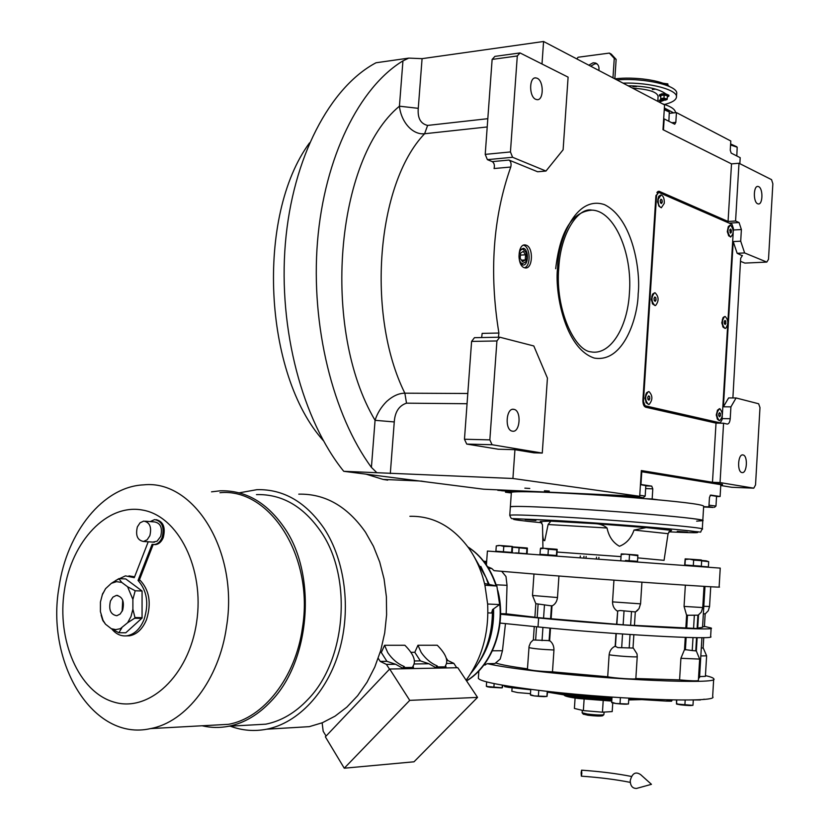 <?xml version="1.0" encoding="UTF-8"?>
<svg xmlns="http://www.w3.org/2000/svg" width="830" height="830" viewBox="0 0 830 830"><rect width="100%" height="100%" fill="white"/><g stroke="black" fill="none" stroke-linecap="round" stroke-linejoin="round"><path stroke-width="1.25" d="M513.853 409.346L513.905 409.356C521.759 410.394 520.171 433.073 512.38 431.164L512.318 431.154C504.443 430.158 506.082 407.323 513.863 409.346L512.66 409.335M589.051 210.115L589.964 210.332M542 63.993L543.577 41.5L664.56 104.902L662.983 129.677L731.51 163.884L728.066 221.465L659.383 191.398L658.833 191.253L655.876 196.295L642.908 400.081C642.856 404.013 643.779 406.378 645.688 407.208L716.02 423.113L723.573 423.227L720.046 482.572L753.785 488.175L755.528 484.948L759.979 407.613L758.641 403.774L736.096 397.975L728.605 397.933L723.397 406.793L733.212 241.582L737.165 253.306L741.792 255.495M732.89 397.954L740.661 258.286L742.435 255.464M723.397 406.793L730.919 406.866L736.096 397.975M737.165 253.306L744.624 252.943L766.806 262.083L744.873 263.089L740.474 261.326M733.212 241.582L740.702 241.177L744.624 252.943M723.573 423.227L727.205 424.057C728.854 423.995 729.85 422.221 730.213 418.725L730.919 406.866M740.702 241.177L741.387 229.537L739.063 222.544L735.577 220.998L739.001 163.251L731.51 163.884M741.999 472.561L741.968 472.561C736.853 472 737.943 453.543 743.006 454.954L743.026 454.954C748.131 455.546 747.062 473.889 741.999 472.561M720.751 485.498L731.707 487.283L753.785 488.175M716.02 423.113L712.482 482.282L720.046 482.572M712.482 482.282L641.341 470.548L639.712 496.288L512.919 478.495L514.942 449.694L533.939 452.827L542.27 453.066L547.427 378.096L533.804 345.965L499.743 337.198L474.449 337.686L471.596 341.41L464.468 439.246L466.719 444.071L498.311 449.227L514.942 449.694M639.712 496.288L483.548 489.202L343.745 471.305C302.722 420.592 278.175 329.624 285.354 243.595C292.544 157.534 330.091 87.036 376.021 62.769L408.806 58.11L422.076 58.66L543.577 41.5M766.806 262.083L768.507 259.313L772.855 183.772L771.558 179.654L739.001 163.251M757.655 203.765C753.101 202.095 753.37 185.63 757.946 186.439L758.651 186.646C763.206 188.42 762.895 204.761 758.33 203.952L757.655 203.765M657.163 192.135L657.848 192.436M524.477 267.748L525.193 267.914C532.902 269.387 533.752 247.195 526.064 245.141L525.245 244.954C517.526 243.501 516.758 265.89 524.477 267.748M508.987 160.055L537.643 171.769L545.974 171.042L563.114 149.774L568.104 77.149L520.037 52.933L494.898 56.388L492.128 59.418L485.218 154.38L487.386 159.651L492.273 161.622L508.987 160.055C510.917 161.497 511.508 163.821 510.761 167.027C492.999 217.294 489.046 272.624 498.903 333.038L498.415 337.229M524.851 488.154L529.789 488.455L524.851 488.154M544.397 490.769L549.273 491.059L544.397 490.769M512.919 478.495L343.745 471.305M376.779 472.623L371.415 467.383C333.027 415.259 310.627 325.879 317.506 241.52C324.426 157.15 359.421 87.264 402.944 60.881L408.806 58.11M728.066 221.465L735.577 220.998M523.471 245.213L523.678 245.275C530.36 246.987 531.107 265.776 524.581 267.779M520.037 52.933L517.298 55.973L510.44 151.942L512.587 157.275L545.974 171.042M512.587 157.275L487.386 159.651M510.761 167.027L494.068 168.532C494.825 165.346 494.224 163.043 492.273 161.622M481.649 337.551L482.157 333.38L498.903 333.038M499.743 337.198L496.921 340.964L489.845 439.869L492.076 444.735L542.27 453.066M492.076 444.735L466.719 444.071M487.812 118.69L427.616 125.423C420.571 123.763 417.459 118.068 418.268 108.325L399.427 106.199C335.413 158.976 321.096 329.655 375.067 420.312L371.415 467.383M520.452 263.525L522.838 264.978C528.513 266.067 529.125 249.757 523.471 248.274L519.777 249.892M487.21 126.959L424.607 133.744C412.386 135.134 401.046 121.688 399.427 106.199L402.944 60.881M535.724 99.32C528.969 96.737 528.969 77.066 535.724 77.875L537.207 78.269C543.941 81.008 543.858 100.523 537.114 99.683L535.724 99.32M517.298 55.973L492.128 59.418M510.44 151.942L485.218 154.38M427.616 125.423L424.607 133.744C376.592 183.658 365.957 315.026 404.864 393.192C398.867 393.213 392.777 395.983 386.614 401.513C381.157 407.001 377.308 413.267 375.067 420.312L394.26 421.941L390.308 473.557M496.921 340.964L471.596 341.41M489.845 439.869L464.468 439.246M425.5 481.763L420.976 481.047M387.693 480.134L383.118 479.418L366.02 474.148M323.347 440.637C263.722 374.361 255.65 216.07 309.528 142.895M641.268 471.658L720.803 484.658L720.108 496.496L710.729 495.074L709.474 497.305L708.893 506.891L703.643 506.642M641.777 471.699L640.957 484.502L651.737 486.131L652.795 488.849L645.647 488.548M657.92 499.795L652.162 498.986L652.795 488.849M716.539 496.516L720.108 496.496M511.332 492.958L505.491 492.211L505.553 491.246M521.987 491.734L512.577 491.308L512.629 490.52M603.659 495.469L613.806 495.925L613.858 495.116M645.833 485.675L640.449 484.627M652.162 498.986L645.501 498.685M613.806 495.925L617.696 496.465M512.577 491.308L516.654 491.827M505.491 492.211L511.425 492.481M716.549 496.34L710.169 495.292M512.587 491.101L497.793 490.312L516.146 491.765M512.577 491.236L501.662 490.779L513.054 491.36M720.793 484.855L722.432 484.928L722.463 484.336L641.31 470.973M722.432 484.928L720.803 484.658M703.622 506.964L713.229 507.452L708.913 506.663M715.948 506.061L708.996 505.18M714.454 507.358L715.979 506.03L716.57 496.018M703.622 506.85L708.903 506.808M638.104 496.734L623.631 496.07L642.441 497.575L638.104 496.734M645.138 496.081L639.774 495.271M633.975 497.108L639.774 497.046L626.982 496.195L633.975 497.108L634.006 496.537M739.852 163.676L740.204 157.69L731.189 153.094L730.255 150.23L730.805 140.996L676.44 112.59L675.827 122.332L674.749 124.23L664.166 118.898L663.471 129.916M676.44 112.59L669.364 113.337M664.249 109.747L669.291 111.998L668.866 121.294M664.311 108.761L668.71 111.386M730.566 144.96L737.196 147.221L736.801 155.957M730.628 143.964L736.718 146.734M598.907 557.324L598.803 558.912M596.511 557.148L596.407 558.735M586.022 557.978L586.125 556.401M696.65 521.147L702.792 520.669C701.672 519.186 677.716 516.551 630.904 512.764C571.943 508.095 509.703 505.18 510.346 506.902L510.346 506.902C511.965 506.061 526.656 506.331 554.399 507.721C616.327 510.803 709.442 519.03 702.792 520.669L702.294 528.98M702.803 520.503L703.664 506.196C702.574 504.318 678.639 501.434 631.879 497.554C572.97 492.792 510.751 490.343 511.353 492.543L511.342 492.75M522.381 263.66L525.784 261.824L526.853 257.788L526.085 252.579L523.388 249.477C518.293 247.392 517.235 262.342 522.381 263.66M522.516 261.74L525.214 259.977L525.577 254.81L523.253 251.386L520.545 253.14L520.182 258.327L522.516 261.74M525.214 259.977L521.448 260.174M525.577 254.81L520.41 255.09M644.422 406.358L717.006 422.802L720.222 422.854L722.079 419.679L722.287 416.172M733.274 231.425L733.44 228.582L732.039 224.391L658.688 192.373L656.582 195.309L643.458 401.513L642.887 401.513M656.582 195.309L655.97 195.351M658.688 192.373L656.914 192.508M722.38 414.523L727.754 324.167M727.848 322.538L733.17 233.043M643.458 401.513L645.128 405.787L720.222 422.854M645.128 405.787L644.007 405.777M717.566 410.01L716.259 415.021L717.597 419.513M722.951 317.849L721.789 322.901L723.262 327.331M728.294 226.569L727.288 231.674L728.865 236.042M646.321 393.192L645.003 398.276L646.383 402.975M652.442 294.463L651.311 299.599L652.847 304.237M658.532 196.731L657.567 201.939L659.259 206.525M645.896 402.228L645.605 395.101L646.705 392.663L648.635 391.615M646.228 402.706L648.552 404.418M648.365 391.667L649.06 391.625C652.764 395.651 652.805 399.894 649.185 404.366L648.469 404.407C644.765 400.351 644.734 396.097 648.365 391.667M649.651 396.647L648.635 395.817L647.753 397.186L647.898 399.386L648.925 400.216L649.797 398.846L649.651 396.647L648.106 396.636M649.797 398.846L647.867 398.836M722.806 326.74L722.318 319.706L723.345 317.33L724.849 316.521M723.179 327.207L725.036 328.4M724.517 316.614L725.202 316.51C728.45 319.986 728.626 323.908 725.711 328.296L725.005 328.4C721.758 324.904 721.592 320.982 724.517 316.614M725.814 321.106L724.912 320.432L724.206 321.791L724.414 323.814L725.327 324.478L725.814 321.106L724.549 321.137M726.022 323.129L724.351 323.161M730.618 237.027L730.483 237.007C727.08 232.566 727.08 228.613 730.483 225.158L730.639 225.179C734.031 229.651 734.021 233.604 730.618 237.027L728.481 235.388L727.516 230.865L728.377 226.507L730.13 225.179M731.386 230.242L730.587 229.049L729.757 229.9L730.535 233.147L731.365 232.286L731.386 230.242L729.757 230.335M731.365 232.286L730.006 232.369M658.719 205.83L657.858 199.366L658.885 196.171L660.69 195.009M659.093 206.276L661.417 207.739M658.19 199.345L661.095 194.988C663.409 195.88 664.467 198.671 664.259 203.36L661.354 207.728C659.041 206.836 657.983 204.035 658.19 199.345M660.929 199.19L660.182 200.663L660.493 202.831L661.541 203.526L662.288 202.053L661.977 199.895L660.929 199.19M661.977 199.895L660.524 199.999M662.288 202.053L660.4 202.188M719.351 408.723L717.348 410.508L716.518 415.062L717.234 418.818L719.237 420.675M719.683 408.723L719.88 408.744C723.2 413.008 723.086 416.992 719.558 420.686L719.33 420.665C716.02 416.37 716.134 412.386 719.683 408.723M720.461 413.672L719.641 412.635L718.79 413.662L718.77 415.737L719.6 416.774L720.44 415.747L720.461 413.672L718.801 413.651M720.44 415.747L718.77 415.726M652.328 303.51L651.809 296.403L652.816 293.913L654.694 292.803M652.691 303.977L655.026 305.565M654.507 292.845L655.109 292.803C658.927 296.756 659.082 300.989 655.576 305.502L654.943 305.554C651.135 301.57 650.979 297.337 654.507 292.845M655.876 297.825L654.849 296.984L654.009 298.333L654.196 300.533L655.223 301.373L656.063 300.024L655.876 297.825L654.299 297.877M656.063 300.024L654.165 300.087M581.135 772.782L581.342 776.164L581.82 773.56L581.602 770.178L581.135 772.782M630.229 780.708C632.128 773.27 635.604 771.246 640.656 774.639L651.446 784.319L636.517 788.438C632.481 788.469 630.385 785.896 630.229 780.708M637.616 788.137L636.517 788.438M553.579 691.992L566.506 694.067M700.831 655.928L706.621 655.835L705.396 676.357L699.597 676.585M483.828 665.1L487.469 663.678C496.35 665.774 511.156 668.077 531.885 670.599C607.041 679.915 721.706 684.74 713.696 678.733C713.281 677.83 710.522 676.792 705.438 675.599M633.85 634.763L633.01 648.054L617.748 647.587L615.186 646.197C611.7 647.815 609.677 650.668 609.127 654.756C615.04 655.97 638.457 657.516 637.233 656.623L637.035 653.926L633.041 647.639M616.607 624.16L617.707 610.973L620.124 610.507L635.303 611.907L634.442 625.457L623.143 624.824L534.883 617.375L535.827 603.669L552.002 605.952C555.114 604.385 556.951 601.584 557.49 597.538L532.497 595.473L533.97 574.049M634.452 625.374L697.688 628.549L698.497 615.092M534.904 617.219L506.165 613.816L507.026 585.326L505.989 576.528L501.735 571.351M500.594 613.671L506.165 613.816M704.421 626.37L711.134 628.02C718.78 631.298 610.154 625.115 538.629 617.966L500.583 614.241M703.342 613.847L705.168 613.837L704.4 626.692L702.585 626.671M704.992 586.416L702.543 627.335L697.719 628.082M711.123 628.237L710.625 636.579C718.251 640.272 609.552 634.359 538.016 626.92L500.054 623.06M713.676 679.158L712.648 696.577C720.606 703.498 605.796 699.275 530.609 689.305C497.336 684.906 479.916 681.243 478.339 678.297L478.381 677.799M487.469 663.678L494.898 663.554L500.2 659.062L502.451 650.741L505.47 623.61M701.921 637.648L699.534 677.529L698.497 678.525M699.659 659.124L698.372 680.538C696.93 681.108 690.674 680.901 679.583 679.884L635.853 678.546M637.233 656.665L635.842 678.587C637.056 679.687 613.609 678.172 607.705 676.772L552.479 671.843C539.874 671.356 531.522 670.505 527.424 669.271L527.424 669.219M527.455 668.835C511.394 666.646 500.926 664.726 496.06 663.066L495.821 663.046M486.411 564.971L487.407 551.058L720.243 568.114L719.122 586.976C727.35 588.304 613.474 580.429 538.473 574.402L494.058 570.656L491.765 568.509L487.573 566.714M685.829 627.978L686.607 615.279L698.383 615.165M704.016 586.354L702.751 607.55L684.055 606.408L686.607 615.279M684.055 606.408L685.352 585.181M635.282 612.156L637.782 610.247M641.932 582.183L640.563 603.846L612.54 601.875C612.561 605.983 614.19 609.085 617.437 611.181M612.54 601.875L613.941 580.16M558.943 576.01L557.49 597.538M552.002 605.952L551.13 618.807M535.827 603.701L532.497 595.473M502.472 571.984L502.513 571.424M702.751 607.55L701.309 612.135L697.885 615.476L697.107 628.59M692.23 650.554L684.522 649.548L680.901 658.294L699.659 659.082L696.318 650.938L692.23 650.554L693.009 637.596M703.747 637.616L703.135 648.002L701.309 647.981M550.498 628.144L549.647 640.636L533.337 639.972M615.186 646.197L615.995 633.549M528.918 647.535L528.918 647.587C533.016 648.635 541.367 649.434 553.952 650.004C553.963 645.896 552.521 642.773 549.647 640.636M553.952 650.004L552.479 671.843M607.705 676.772L609.127 654.756M684.522 649.548L685.258 637.399M679.583 679.884L680.901 658.294M486.629 561.568L483.766 561.35M704.546 699.244L703.259 699.368M504.401 685.487L504.692 686.638L508.489 687.323M530.744 689.772L508.541 687.333L508.157 686.109M556.079 692.552L547.655 691.629M566.558 693.32L566.589 694.772L572.866 695.384L572.845 693.932M583.48 694.897L586.198 696.214L566.589 694.772M586.198 696.214L611.938 698.103M628.818 698.414L630.447 698.3M667.227 699.856L666.739 701.132L628.787 698.818M666.77 701.132L671.553 701.205L671.989 699.949M486.66 561.453L483.672 561.236M641.735 699.617L628.715 699.939M611.855 699.358L566.911 695.374L547.624 692.147M700.198 566.288L708.374 566.89L700.198 566.288M700.209 566.101L684.688 564.96L700.188 566.465M625.457 560.458L637.502 561.339L625.457 560.458M541.181 554.741L555.685 555.778M511.062 552.344L495.894 551.203L511.041 552.614M515.606 552.863L527.112 553.735L515.606 552.863M478.671 662.807C489.192 647.182 494.172 629.202 493.58 608.867C494.172 629.202 489.192 647.182 478.671 662.807M489.264 584.528L480.819 566.423L489.264 584.528M612.001 697.127L611.679 702.232L615.808 703.487L628.445 704.027M620.404 697.688L620.041 703.311M628.829 698.206L628.486 703.612M530.775 689.325L530.401 694.689L534.354 695.913L547.001 696.463L547.676 691.338M538.774 690.311L538.4 695.727M547.261 691.297L546.939 696.048M486.65 681.887L486.349 686.088L490.074 687.25L502.306 687.8L502.98 685.248M494.141 683.598L493.892 687.053M502.337 685.134L502.181 687.385M694.212 699.877L700.281 699.991M676.751 700.022L676.533 703.612L680.673 704.846L692.842 705.365M676.46 700.022L676.533 703.612M685.186 700.043L684.906 704.67M693.299 699.908L692.998 704.971M555.706 555.426L541.212 554.367M548.111 524.529L544.76 540.589C543.391 541.222 542.675 537.83 542.613 530.422L542.467 524.674L540.237 521.468L550.913 521.115L548.111 524.529L607.041 527.994C603.908 525.349 600.111 523.917 595.66 523.699L646.197 527.59L634.027 530.069C631.205 538.214 626.349 543.609 619.439 546.264C612.934 542.602 608.805 536.512 607.041 527.994M615.912 703.518L612.457 702.886M627.988 703.84C627.47 704.421 623.465 704.317 615.974 703.518M534.458 695.945L531.376 695.384M546.576 696.214C546.337 696.847 542.322 696.754 534.53 695.955M490.177 687.282L487.366 686.773M501.507 687.894L490.25 687.282M699.825 699.856L693.299 699.949L700.344 699.97M680.776 704.867L677.093 704.214M692.386 705.23C691.764 705.749 687.914 705.625 680.828 704.878M530.474 693.652L517.65 692.583L511.84 691.234M708.374 566.89L708.685 561.661L701.651 560.841M706.102 560.831L708.685 561.661M684.688 564.96L685.155 558.88L685.31 559.493L689.523 559.098L693.652 560.074L693.32 565.552M701.34 566.153L701.661 560.686L693.652 560.074M699.036 559.825L701.443 560.063L701.661 560.686M684.978 564.96L685.31 559.493M637.502 561.339L637.865 555.737L625.374 554.098L621.172 554.523L621.255 553.901L623.932 554.046M635.189 554.865L637.876 555.135L637.865 555.737M629.14 560.717L629.503 555.094M620.809 560.115L621.172 554.523M556.857 555.509L557.169 549.356L556.816 549.906L548.371 549.263L544.428 548.288L540.403 548.713L540.776 548.101L543.1 548.236M556.442 555.446L556.816 549.906M547.997 554.814L548.371 549.263M540.019 554.243L540.403 548.713M512.266 552.427L512.515 546.534L503.789 546.41L500.075 545.486L496.278 545.891L498.892 545.435M511.633 552.355L512.006 547.032M503.416 551.742L503.789 546.41M495.894 551.203L496.278 545.891M527.112 553.735L527.361 548.07L526.926 548.568L512.639 547.188M526.573 553.672L526.926 548.568M518.75 553.081L519.103 547.976M668.762 532.04L671.543 530.401L670.381 530.412M701.651 560.426L706.04 560.831M688.122 559.036L701.174 559.949M623.984 554.046L635.116 554.855M543.162 548.236L554.087 549.035M498.955 545.435L509.33 546.192M514.476 547.032L524.321 547.759M525.131 519.621L535.9 520.535L525.131 519.621M677.249 531.325L687.437 532.175L677.249 531.325M621.556 525.141L632.47 526.064L621.556 525.141M584.113 699.182L583.365 710.605L574.402 708.447L575.086 698.03M603.192 700.738L602.445 712.192L583.365 710.605M602.445 712.192L612.198 711.58L612.758 702.968M604.115 712.088L603.866 714.692C601.179 715.221 595.67 715.004 587.339 714.049L582.131 712.773M602.653 715.751L602.58 715.802C600.194 716.28 595.297 716.093 587.889 715.232L583.262 714.111M580.201 557.553L580.305 555.996M130.995 616.534L132.893 609.21L135.062 617.966L127.633 622.728L130.995 616.534M153.187 544.532L139.191 580.492L138.05 580.45L152.108 544.324L154.411 544.542C157.783 544.055 160.356 541.7 162.141 537.466C164.568 527.029 162.058 521.074 154.619 519.601L150.22 521.593M156.185 519.673C163.334 521.489 165.699 527.444 163.271 537.55C161.487 541.772 158.914 544.127 155.542 544.615L153.996 544.563M132.893 609.21L132.883 599.426L127.602 586.769L121.74 582.421L118.846 578.645L125.745 578.935L142.075 591.002L142.054 618.08L125.776 632.792L118.846 632.74L111.313 628.704L105.535 624.233L102.723 620.29L101.115 615.134M256.47 494.607C282.044 493.933 303.635 506.445 321.241 532.144C352.574 577.784 346.297 660.369 307.868 699.493C295.231 712.846 281.204 721.073 265.797 724.175L248.357 725.15M202.115 725.773C210.872 727.848 219.753 728.003 228.769 726.25C244.331 723.086 258.514 714.651 271.317 700.956C310.254 660.825 316.853 575.989 285.354 529.218C267.665 502.876 245.929 490.084 220.147 490.821L211.536 491.837M298.779 494.161C325.059 493.601 347.282 506.29 365.48 532.196L373.459 546.316L379.715 562.035L384.062 578.977L386.386 596.729L386.604 614.864L384.705 632.937L380.731 650.471L374.787 667.05L367.016 682.239L357.637 695.696L346.888 707.087L335.05 716.155L322.413 722.723L309.31 726.655L291.34 727.734M230.273 726.167C242.08 730.587 254.229 731.604 266.721 729.197C298.167 722.982 327.248 692.22 339.294 650.668C351.298 609.116 345.052 560.644 324.281 528.72C305.959 502.057 283.518 489.036 256.968 489.659L239.331 492.823M417.957 645.252L421.184 652.422C425.624 658.823 430.957 663.315 437.161 665.919L435.615 667.528L428.903 663.751L420.364 660.877L414.803 652.297L417.957 645.252L437.265 645.242C445.876 653.957 448.615 660.763 445.492 665.65L445.357 665.795M384.56 645.284L387.755 652.639C392.237 659.207 397.705 663.824 404.169 666.49L402.602 668.14L395.64 664.27L386.915 661.323L381.312 652.515L384.56 645.284L404.884 645.263C413.61 654.113 416.328 661.064 413.039 666.127L412.811 666.365M409.885 516.302C433.125 515.824 452.817 526.521 468.95 548.391C476.389 559.098 481.722 571.382 484.928 585.243L487.635 604.012C489.046 633.197 481.877 658.605 466.118 680.226M380.119 652.525L381.312 652.515M410.975 652.318L414.803 652.297M484.928 585.243L496.859 586.011L499.515 603.742L499.577 604.572L492.584 609.583L491.588 613.028L487.895 612.882M488.32 584.175L486.1 577.67L473.567 555.685M470.869 673.348C485.394 656.177 492.574 635.116 492.418 610.143M496.859 586.011L484.513 583.511M499.577 604.572L487.635 604.012M395.64 664.27L386.438 664.415L389.509 669.198M386.438 664.415L380.213 661.406L378.221 658.283M326.065 736.065L323.181 731.272L322.133 722.837M386.915 661.323L380.213 661.406M413.039 666.127L413.475 667.403L404.853 667.559L404.169 666.49M420.364 660.877L414.523 660.96M445.492 665.65L446.032 666.812L437.846 666.957L437.161 665.919M446.291 658.149L447.827 660.524L446.851 660.535M447.827 660.524L453.854 663.367L446.737 663.471M456.708 667.735L453.854 663.367M402.996 668.762L402.602 668.14M389.675 669.022L409.74 700.364L344.263 768.207L325.36 736.812L389.675 669.022L403.722 668.752L404.853 667.559M413.475 667.403L412.354 668.586L403.722 668.752M436.009 668.129L435.615 667.528M428.903 663.751L414.326 663.979M437.846 666.957L436.725 668.119L457.807 667.714L477.541 697.397L409.74 700.364M446.032 666.812L444.922 667.963M344.263 768.207L414.014 761.795L477.541 697.397M412.354 668.586L436.725 668.119M219.96 492.709C269.522 487.667 314.248 556.162 302.452 627.791C295.646 677.436 263.65 718.137 228.437 724.331L211.131 725.285M59.034 587.049C45.609 662.589 92.784 741.875 150.531 728.595C186.325 722.152 219.213 679.262 226.497 626.899C239.009 551.317 193.919 479.325 143.642 484.865C103.242 486.556 66.846 532.051 59.034 587.049M64.367 590.576C56.627 639.868 78.632 691.898 113.814 702.045C148.84 712.98 188.939 675.796 196.617 622.199C204.813 568.737 178.222 516.053 142.636 510.077C107.132 503.302 71.619 541.16 64.367 590.576M128.93 575.896L134.605 576.798M139.523 579.651C149.359 589.684 151.693 603.005 146.526 619.616C142.584 629.015 136.909 634.421 129.501 635.811L126.056 635.904M148.217 541.793L134.273 577.67L125.444 575.864L115.733 580.45M111.801 629.005C116.107 634.234 121.18 636.496 127.011 635.801C134.408 634.4 140.094 628.995 144.036 619.574C149.068 603.763 147.076 590.711 138.05 580.45M145.343 521.209L154.577 521.935C160.626 523.128 162.659 527.963 160.688 536.45L157.057 541.243L152.803 542.094M149.846 535.692L147.18 539.749L143.538 541.482C137.438 540.32 135.373 535.454 137.365 526.884L140.052 522.807L143.735 521.074C149.794 522.278 151.828 527.143 149.846 535.692M127.602 586.769L135.186 590.763L142.075 591.002M135.186 590.763L132.883 599.426M111.313 628.704L115.764 629.607L120.288 628.715L127.633 622.728M121.751 628.02L118.846 632.74M118.846 578.645L111.355 583.324L105.586 588.646L102.412 594.467L100.43 601.989L100.409 611.627L103.013 620.28L105.535 624.233M102.204 595.017L105.586 588.646M121.74 582.421L116.532 581.664L111.355 583.324M122.643 610.206L120.194 614.013L116.833 615.725C110.618 614.667 108.491 609.749 110.452 600.962L112.932 597.123L116.325 595.421C122.498 596.511 124.604 601.439 122.643 610.206M122.695 600.132L122.155 611.305M665.504 99.102L664.788 99.756L662.122 99.092L665.504 99.102M665.39 99.05L662.444 98.926M666.76 98.967L665.587 98.594L667.206 98.832L667.164 99.424L665.473 100.119L660.607 99.569L660.67 98.542L663.969 98.179L665.587 98.594L660.639 99.144L662.216 99.974L665.473 100.119L667.164 99.424L666.76 98.967M662.527 100.036L659.093 100.378L660.991 99.683M655.638 89.121L652.339 89.578L654.974 88.934M635.676 85.998L636.61 86.528L632.917 86.621L633.736 85.895M632.616 88.156C648.614 89.215 657.111 91.943 658.097 96.342L657.785 101.353M658.927 101.955L663.627 100.191M663.253 83.332L667.714 83.851L668.036 85.552M662.859 83.176L667.901 83.965M664.208 100.202L659.3 102.142M628.04 85.76C646.539 86.164 659.103 88.862 665.733 93.842L668.907 95.253L668.856 96.104M669.509 86.538C662.018 80.365 634.151 76.402 614.854 78.85L616.14 59.397L614.262 58.37L609.376 53.089L578.126 57.239L576.746 58.878M664.56 104.456C671.792 102.65 675.745 100.295 676.409 97.39C678.701 90.055 649.994 82.201 623.029 83.135M676.45 96.705L676.626 93.946C679.345 85.843 644.734 77.522 616.908 79.929M665.733 93.842L661.863 93.79L659.425 94.848M662.382 103.76C671.107 106.479 675.464 109.456 675.464 112.693M664.363 107.983L673.68 112.88M659.435 94.776L659.373 95.699L661.811 94.713C665.836 94.527 668.181 95.014 668.856 96.176L667.32 97.017M659.373 95.699L660.784 96.737M660.67 98.542L660.867 95.45L664.166 95.077L667.403 95.73L667.206 98.832M664.166 95.077L663.969 98.179M665.307 99.019L662.527 98.895M612.965 77.864L614.262 58.37M598.845 70.467C599.426 66.742 598.316 64.252 595.515 63.007L593.139 62.779L588.771 65.186M597.071 63.9L595.037 63.775L590.67 66.182M609.376 53.089L611.254 54.116L616.14 59.397M733.357 230.003L741.387 229.537M722.142 418.611L730.213 418.725M729.176 223.146L739.063 222.544M557.677 267.198C557.75 242.267 574.941 194.594 604.468 204.637C633.259 218.778 640.781 272.012 638.166 293.903C637.938 316.5 623.952 363.187 594.29 358.072C564.462 348.341 554.378 290.957 557.677 267.198M657.837 191.512L659.383 191.398M555.685 268.702C560.053 231.124 572.14 211.609 591.977 210.135L591.977 210.135C614.293 210.675 632.585 252.963 629.42 293.032C627.511 328.037 610.029 355.8 590.753 351.827C574.9 350.582 555.011 309.559 558.756 267.955M418.268 108.325L422.076 58.66M467.798 393.493L404.864 393.192L406.513 403.173C399.043 405.631 394.966 411.888 394.26 421.941M467.051 403.722L406.513 403.173M651.706 486.131L645.813 485.882M637.803 498.031L637.834 497.44M622.21 496.797L622.293 495.5M671.719 122.747L675.827 122.332M664.052 560.354L637.731 557.874M621.037 556.619L557.096 552.054M710.729 586.737L709.557 606.502L703.799 606.294M484.928 664.986L483.9 665.006M621.701 647.4L622.552 634.006M623.143 624.824L624.004 611.337M538.629 617.966L538.016 626.92M687.499 615.113L686.711 628.061M631.485 611.855L630.624 625.332M617.707 610.973L616.856 624.212M550.581 618.796L551.473 605.682M544.47 604.977L543.557 618.319M537.176 617.696L538.089 604.396M496.122 584.787L507.026 585.326M502.451 650.741L492.418 650.803M693.558 628.528L694.347 615.372M686.14 637.43L685.393 649.89M696.557 637.648L695.789 650.533M535.651 639.951L536.553 626.764M542.934 627.407L542.042 640.636M549.087 640.885L549.958 628.092M616.254 633.57L615.424 646.518M630.043 634.514L629.192 647.898M491.765 568.509L488.569 568.311M508.116 686.69L504.36 686.026M572.783 694.772L566.506 694.16M671.947 700.624L667.185 700.562M484.751 562.647L486.525 562.782M468.016 547.084C481.058 555.633 490.406 568.56 496.07 585.856M499.006 598.399C504.547 630.779 490.354 666.48 466.522 680.828M634.027 530.069L668.077 533.68L664.104 560.043M550.913 521.115L595.224 523.657M646.197 527.59L671.543 530.401M668.928 531.843C702.844 533.451 706.838 532.829 680.932 529.965C653.687 527.164 595.411 522.755 555.581 520.503C504.433 517.889 499.888 518.646 541.928 522.776M509.765 515.285C510.761 518.034 511.685 519.134 512.515 518.594L555.467 520.483C605.599 523.253 682.187 529.54 694.689 531.501C703.799 532.113 698.953 533.265 702.284 529.125C708.913 527.839 615.746 519.839 553.807 516.509C526.054 515.015 511.373 514.6 509.765 515.285L511.353 492.543M611.824 699.949L578.199 697.335L566.288 695.291M564.141 695.011C564.348 696.121 569.183 697.293 578.655 698.528L611.752 701.07L578.759 698.538M134.782 618.267L141.857 618.381M142.127 617.686L135.062 617.562M742.435 454.933L743.006 454.954M558.766 267.872C560.696 232.141 578.645 207.085 591.977 210.135L586.136 210.696M525.245 244.954L524.072 245.026M534.728 77.999L535.724 77.875M419.264 480.975L383.118 479.418M645.813 485.892L651.737 486.131M713.769 482.334L713.738 482.894M645.854 485.311L645.18 496.029L643.551 497.471M623.631 496.07L623.164 495.531M583.864 557.822L583.967 556.256L583.864 557.822M722.868 317.973L723.241 317.454M581.342 776.164C600.049 777.503 616.358 779.577 630.261 782.379M581.602 770.178C600.495 771.516 617.115 773.612 631.454 776.465M478.869 670.91L478.339 678.297M697.138 637.658L696.339 650.917M534.261 626.536L533.337 640.023M483.973 664.913L485.436 664.882M527.424 669.271L529.084 646.259L530.588 642.596L533.348 639.816M640.563 603.846L638.996 608.701L635.282 612.135M709.557 606.502L708.26 610.766L705.168 613.941M703.145 647.794L706.621 655.835M467.881 546.897C481.234 555.478 490.769 568.498 496.496 585.939M497.803 590.535C506.995 624.544 492.979 665.349 466.585 680.922M508.458 687.313L504.692 686.638M671.553 701.205L666.791 701.132M542.945 548.215L542.613 530.422M628.455 704.016L615.839 703.498L611.658 702.616M547.001 696.463L534.375 695.924L530.463 695.063M502.306 687.8L486.432 686.441M692.905 705.355L676.45 704.006M512.089 687.717L511.84 691.297M550.736 521.136L595.66 523.699M668.088 533.617L670.412 530.557L669.437 530.121L645.667 527.548M688.08 559.036L685.258 558.87M554.15 549.045L556.972 549.304M509.371 546.202L512.235 546.451M514.424 547.032L512.618 546.908M524.353 547.769L527.133 548.008M582.131 712.825L582.287 710.345M602.58 715.802L603.866 714.692M583.407 714.288L582.297 712.991M265.797 724.175L228.769 726.25M309.31 726.655L266.721 729.197M228.437 724.331L150.531 728.595M127.011 635.801L129.501 635.811M154.401 542.198L143.538 541.482M154.411 544.542L155.542 544.615M103.013 620.28L103.366 621.473M102.412 594.467L102.868 593.201M116.325 595.421L117.819 595.463M595.515 63.007L596.791 63.682"/></g></svg>
